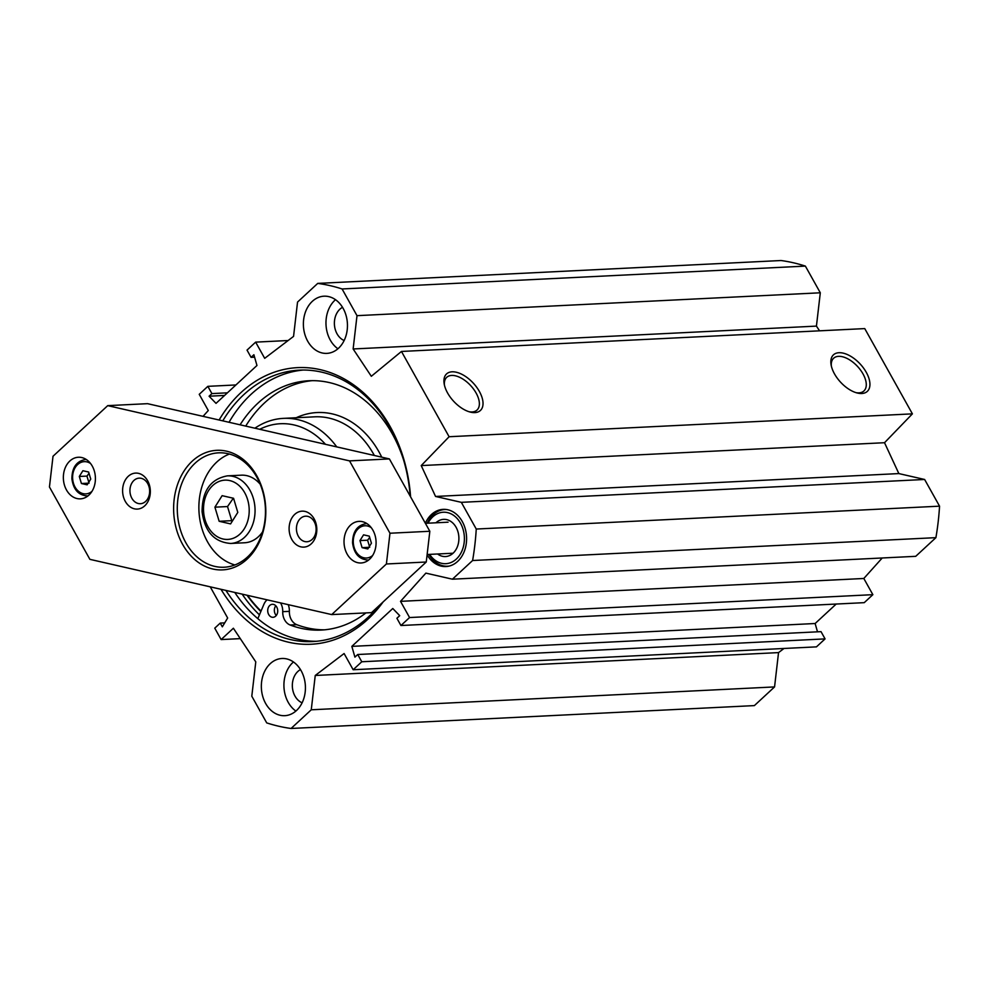 <?xml version="1.0" encoding="UTF-8"?>
<svg xmlns="http://www.w3.org/2000/svg" width="989" height="989" viewBox="0 0 989 989"><rect width="100%" height="100%" fill="white"/><g stroke="black" fill="none" stroke-linecap="round" stroke-linejoin="round"><path stroke-width="1.48" d="M425.357 523.255A28.632 22.03 87.2 0 1 443.146 509.36A28.632 22.03 87.2 0 1 465.263 528.843A28.632 22.03 87.2 0 1 457.66 561.406A28.632 22.03 87.2 0 1 445.965 566.549A28.632 22.03 87.2 0 1 427.1 554.829M293.461 661.975A28.632 22.03 -92.8 0 0 295.884 711.066M296.49 710.522A28.632 22.03 87.2 0 1 284.795 715.677A28.632 22.03 87.2 0 1 261.38 688.171A28.632 22.03 87.2 0 1 281.964 658.489A28.632 22.03 87.2 0 1 304.093 677.96A28.632 22.03 87.2 0 1 296.49 710.522M300.471 669.59A17.703 13.623 -92.8 0 0 292.361 686.638A17.703 13.623 -92.8 0 0 302.115 702.796M335.506 299.692A28.632 22.03 -92.8 0 0 337.929 348.771M338.522 348.239A28.632 22.03 87.2 0 1 326.827 353.382A28.632 22.03 87.2 0 1 303.425 325.876A28.632 22.03 87.2 0 1 324.009 296.193A28.632 22.03 87.2 0 1 346.125 315.676A28.632 22.03 87.2 0 1 338.522 348.239M342.515 307.307A17.703 13.623 -92.8 0 0 334.406 324.343A17.703 13.623 -92.8 0 0 344.16 340.513M819.572 330.821L816.432 326.11L820.301 292.793L805.38 266.103A223.835 172.222 -92.8 0 0 781.026 260.527L317.729 283.398A223.835 172.222 87.2 0 1 342.083 288.961L357.004 315.664L353.135 348.969L371.32 376.29L401.46 351.454L449.105 436.73L421.227 465.584L435.556 496.453L461.331 502.338L476.253 529.041A223.835 172.222 87.2 0 1 472.606 560.516L452.418 579.195L915.715 556.325L935.903 537.657A223.835 172.222 -92.8 0 0 939.55 506.17L924.628 479.48L898.853 473.583L884.525 442.713L912.402 413.859L864.757 328.595L401.46 351.454M882.225 557.981L863.817 578.478L872.867 594.673L864.238 602.66L400.941 625.518L409.57 617.544L400.52 601.349L425.863 573.126L452.418 579.195M836.187 604.044L815.134 623.515L817.507 631.823M357.734 654.508L821.031 631.65L825.073 638.894L816.457 646.868L353.16 669.738L361.776 661.765L357.734 654.508L354.915 657.116L351.837 646.373L392.781 608.507L399.717 615.665L396.898 618.273L400.941 625.518M783.98 648.475L778.541 652.604L774.56 686.922L311.263 709.793L291.075 728.473A223.835 172.222 87.2 0 1 266.721 722.897L251.799 696.207L255.78 661.888L233.379 628.238L221.128 639.574L214.761 628.163L220.238 623.095L222.327 626.828L227.655 618.001L210.249 586.848M291.075 728.473L754.372 705.602L774.56 686.922M234.789 592.448A135.864 104.537 -92.8 0 0 316.406 641.292M303.017 370.059A135.864 104.537 -92.8 0 0 229.04 422.278M222.785 420.857A135.864 104.537 87.2 0 1 299.358 370.146A135.864 104.537 87.2 0 1 410.188 496.119M378.688 606.022A135.864 104.537 87.2 0 1 312.759 641.552A135.864 104.537 87.2 0 1 225.937 590.433M242.169 594.142A137.83 106.046 -92.8 0 0 259.439 614.861M220.992 589.296A138.472 106.54 -92.8 0 0 383.114 601.93M410.583 496.824A138.472 106.54 -92.8 0 0 333.441 373.793A138.472 106.54 -92.8 0 0 219.113 420.016M311.263 709.793L315.244 675.475L344.098 653.531L353.16 669.738M203.054 416.344L208.283 410.522L199.234 394.327L207.851 386.34L211.906 393.597L209.087 396.206L216.022 403.364L256.967 365.485L253.889 354.742L251.07 357.35L247.027 350.106L255.644 342.132L264.693 358.327L293.56 336.396L297.541 302.078L317.729 283.398M831.353 366.017A22.29 11.967 -132.8 0 1 833.628 358.241A22.29 11.967 -132.8 0 1 857.562 366.474A22.29 11.967 -132.8 0 1 863.916 390.964A22.29 11.967 -132.8 0 1 858.984 392.856A22.29 11.967 -132.8 0 1 855.98 392.645M861.79 393.498A24.898 13.364 47.2 0 0 867.823 375.437A24.898 13.364 47.2 0 0 844.297 353.432A24.898 13.364 47.2 0 0 831.094 364.793A24.898 13.364 47.2 0 0 857.179 392.979A24.898 13.364 47.2 0 0 861.79 393.498M912.402 413.859L449.105 436.73M474.868 412.598A24.898 13.364 47.2 0 0 480.914 394.537A24.898 13.364 47.2 0 0 457.388 372.519A24.898 13.364 47.2 0 0 444.185 383.893A24.898 13.364 47.2 0 0 470.269 412.079A24.898 13.364 47.2 0 0 474.868 412.598M444.432 385.117A22.29 11.967 -132.8 0 1 446.719 377.328A22.29 11.967 -132.8 0 1 470.653 385.574A22.29 11.967 -132.8 0 1 477.007 410.064A22.29 11.967 -132.8 0 1 472.074 411.956A22.29 11.967 -132.8 0 1 469.07 411.733M209.087 396.206L224.59 395.439M211.906 393.597L227.421 392.831M207.851 386.34L235.914 384.956M255.644 342.132L288.12 340.525M251.07 357.35L254.593 357.177M351.837 646.373L815.134 623.515M361.776 661.765L825.073 638.894M315.244 675.475L778.541 652.604M400.52 601.349L863.817 578.478M409.57 617.544L872.867 594.673M805.38 266.103L342.083 288.961M820.301 292.793L357.004 315.664M816.432 326.11L353.135 348.969M884.525 442.713L421.227 465.584M898.853 473.583L435.556 496.453M924.628 479.48L461.331 502.338M939.55 506.17L476.253 529.041M935.903 537.657L472.606 560.516M240.29 638.622L221.128 639.574M224.713 622.872L220.238 623.095M446.632 509.545A28.372 21.832 -92.8 0 0 444.815 509.533A28.372 21.832 -92.8 0 0 427.223 523.23M428.818 554.421A28.372 21.832 -92.8 0 0 447.621 566.215A28.372 21.832 -92.8 0 0 449.414 566.029M446.163 522.291A15.614 12.016 87.2 0 1 447.102 522.192M437.595 553.988A18.618 14.328 -92.8 0 0 453.086 553.21A18.618 14.328 -92.8 0 0 455.163 550.836A18.618 14.328 -92.8 0 0 453.852 524.096A18.618 14.328 -92.8 0 0 435.939 522.798M428.014 523.181A25.763 19.829 87.2 0 1 458.216 519.744A25.763 19.829 87.2 0 1 456.349 559.057A25.763 19.829 87.2 0 1 429.609 554.384M363.569 534.839L369.293 536.149L371.419 543.208L367.809 548.957L362.085 547.646L359.971 540.587L363.569 534.839M369.688 537.46L367.611 540.217L369.725 547.276M367.611 540.217L359.971 540.587M368.835 547.313L362.085 547.646M82.903 470.715L88.627 472.025L90.753 479.084L87.143 484.833L81.419 483.522L79.305 476.463L82.903 470.715M89.022 473.335L86.945 476.092L89.059 483.151M86.945 476.092L79.305 476.463M88.169 483.188L81.419 483.522M222.117 495.674L233.565 498.283L237.793 512.401L230.585 523.898L219.15 521.29L214.91 507.172L222.117 495.674M227.346 475.857C210.608 478.997 202.189 490.927 202.09 511.672C204.711 531.563 214.242 542.157 230.684 543.456A33.836 26.035 -92.8 0 0 255.038 511.968A33.836 26.035 -92.8 0 0 232.872 476.352A33.836 26.035 -92.8 0 0 227.346 475.857L241.291 475.177A33.836 26.035 87.2 0 1 246.83 475.66A33.836 26.035 87.2 0 1 260.181 484.177M262.53 531.946A33.836 26.035 87.2 0 1 244.629 542.763L230.684 543.456M233.317 498.233L227.532 506.553L231.772 520.659L219.15 521.29M227.532 506.553L214.91 507.172M231.772 520.659L232.539 520.795M229.436 454.05A57.263 44.06 -92.8 0 0 198.962 511.14A57.263 44.06 -92.8 0 0 234.9 564.942M107.727 405.638L147.571 403.673L389.394 458.921L429.832 531.266L426.259 562.012L371.555 612.624L331.698 614.589L89.888 559.341L49.45 486.996L53.023 456.25L107.727 405.638L349.537 460.886L389.975 533.232L386.402 563.977L331.698 614.589M375.907 545.804A20.818 16.022 87.2 0 1 361.072 562.976A20.818 16.022 87.2 0 1 344.048 542.961A20.818 16.022 87.2 0 1 359.019 521.376A20.818 16.022 87.2 0 1 375.907 545.804M95.241 481.668A20.818 16.022 87.2 0 1 80.406 498.852A20.818 16.022 87.2 0 1 63.383 478.837A20.818 16.022 87.2 0 1 78.354 457.252A20.818 16.022 87.2 0 1 95.241 481.668M316.023 531.192A12.795 9.853 87.2 0 1 306.911 541.749A12.795 9.853 87.2 0 1 296.453 529.461A12.795 9.853 87.2 0 1 305.65 516.184A12.795 9.853 87.2 0 1 316.023 531.192M149.537 493.152A12.795 9.853 87.2 0 1 140.413 503.71A12.795 9.853 87.2 0 1 129.955 491.409A12.795 9.853 87.2 0 1 139.152 478.144A12.795 9.853 87.2 0 1 149.537 493.152M150.18 494.228A18 13.846 -92.8 0 0 131.389 474.176A18 13.846 -92.8 0 0 127.828 504.872A18 13.846 -92.8 0 0 150.18 494.228M316.665 532.267A18 13.846 -92.8 0 0 297.887 512.228A18 13.846 -92.8 0 0 294.326 542.912A18 13.846 -92.8 0 0 316.665 532.267M265.299 520.535A59.859 46.063 -92.8 0 0 202.844 453.877A59.859 46.063 -92.8 0 0 191.001 555.929A59.859 46.063 -92.8 0 0 265.299 520.535M264.978 519.991A57.263 44.06 87.2 0 1 224.194 567.229A57.263 44.06 87.2 0 1 177.365 512.203A57.263 44.06 87.2 0 1 218.544 452.838A57.263 44.06 87.2 0 1 264.978 519.991M389.394 458.921L349.537 460.886M429.832 531.266L389.975 533.232M426.259 562.012L386.402 563.977M325.48 444.321A83.286 64.087 -92.8 0 0 259.736 429.3M336.742 446.892A88.491 68.093 -92.8 0 0 283.435 418.372A88.491 68.093 -92.8 0 0 254.915 428.188M247.51 595.353A133.787 102.93 -92.8 0 0 261.034 611.091M288.207 604.65A13.018 10.014 87.2 0 1 289.369 611.338A13.018 10.014 -92.8 0 0 296.787 624.689A124.799 96.02 -92.8 0 0 324.503 629.82M312.203 380.666A124.799 96.02 -92.8 0 0 245.729 426.098M247.04 595.254A134.825 103.734 -92.8 0 0 260.849 611.523M275.795 605.775A6.503 5.007 -92.8 0 0 276.277 615.492M280.517 602.894A13.018 10.014 87.2 0 1 282.73 611.672A13.018 10.014 -92.8 0 0 290.148 625.011A124.799 96.02 -92.8 0 0 321.178 630.067A124.799 96.02 -92.8 0 0 365.93 612.908M403.45 459.551A124.799 96.02 -92.8 0 0 308.877 380.753A124.799 96.02 -92.8 0 0 240.092 424.8M257.832 618.657L263.902 604.304A13.018 10.014 87.2 0 1 267.104 599.829M275.696 616.122A6.503 5.007 87.2 0 1 273.038 617.297A6.503 5.007 87.2 0 1 267.722 611.041A6.503 5.007 87.2 0 1 272.395 604.304A6.503 5.007 87.2 0 1 277.427 608.73A6.503 5.007 87.2 0 1 275.696 616.122M372.606 555.521A16.133 12.412 87.2 0 1 353.567 545.026A16.133 12.412 87.2 0 1 367.537 526.012A16.133 12.412 87.2 0 1 371.234 527.656M366.115 523.638L366.894 523.601A18.222 14.019 -92.8 0 0 366.115 523.638C357.19 525.246 352.665 531.674 352.566 542.912C354.025 553.692 359.143 559.391 367.92 560.034A18.222 14.019 -92.8 0 0 368.736 559.959M91.94 491.397A16.133 12.412 87.2 0 1 72.902 480.889A16.133 12.412 87.2 0 1 86.871 461.888A16.133 12.412 87.2 0 1 90.568 463.532M86.278 459.502A18.222 14.019 -92.8 0 0 85.45 459.514C76.524 461.121 71.999 467.55 71.9 478.787C73.359 489.567 78.477 495.266 87.255 495.909A18.222 14.019 -92.8 0 0 88.07 495.835M229.745 480.58A29.67 22.834 87.2 0 1 244.234 528.855A29.67 22.834 87.2 0 1 205.094 519.917A29.67 22.834 87.2 0 1 229.745 480.58M374.349 455.484A88.491 68.093 -92.8 0 0 373.817 454.507A88.491 68.093 -92.8 0 0 314.65 416.826L283.435 418.372M381.754 457.178A92.657 71.295 -92.8 0 0 379.047 451.998A92.657 71.295 -92.8 0 0 296.206 417.741M289.369 611.338L282.73 611.672M296.787 624.689L290.148 625.011M427.137 554.508L453.061 553.222M425.381 523.317L448.066 522.192M447.621 566.215L448.919 566.141M444.815 509.533L446.113 509.471M367.92 560.034L368.687 559.997M87.255 495.909L88.021 495.86M85.45 459.514L86.228 459.477"/></g></svg>
